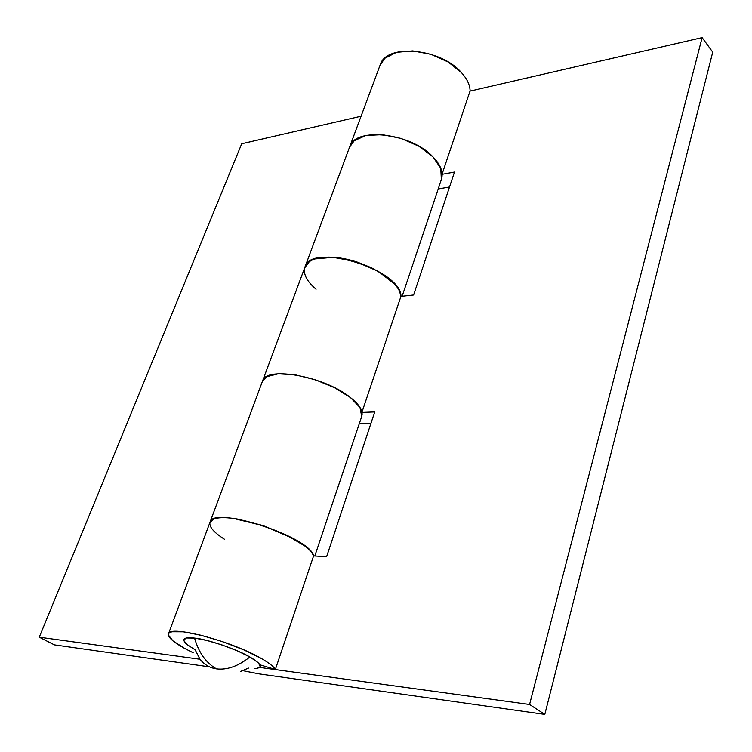 <?xml version="1.0" encoding="UTF-8"?>
<svg xmlns="http://www.w3.org/2000/svg" width="752" height="752" viewBox="0 0 752 752"><rect width="100%" height="100%" fill="white"/><g stroke="black" fill="none" stroke-linecap="round" stroke-linejoin="round"><path stroke-width="1.13" d="M254.909 668.575C263.435 667.851 261.762 663.978 249.871 656.985L237.312 650.828L222.263 645.028L207.195 640.535L194.552 638.063L186.317 637.969L183.648 640.206L186.806 644.389L195.163 649.822L199.844 658.959C204.121 664.561 209.667 667.861 216.482 668.876C206.076 662.935 198.763 652.67 194.552 638.063C183.779 636.878 181.157 638.956 186.693 644.295M254.9 668.584L257.062 668.443L260.446 666.498L257.974 662.484L249.871 656.985C238.252 666.197 227.123 670.164 216.482 668.876C227.123 670.164 238.252 666.197 249.871 656.985C237.679 649.559 206.885 639.04 194.552 638.063C198.763 652.67 206.076 662.935 216.482 668.876M248.489 668.086L240.48 671.489M379.986 65.386L384.808 58.271L396.483 52.33L412.726 50.892L430.962 54.294L448.183 62.002L461.559 72.737C467.067 78.875 469.915 84.91 470.113 90.842L442.101 174.06L470.113 90.842C469.915 84.91 467.067 78.875 461.559 72.737C440.822 48.175 386.481 43.315 380.258 64.663M349.774 146.612C355.386 126.703 410.949 132.972 432.842 156.773C438.632 162.723 441.725 168.486 442.101 174.079C441.791 168.495 438.698 162.723 432.842 156.773C411.071 133.113 355.875 126.703 349.877 146.367M193.17 652.755L184.719 648.459C172.96 641.935 167.555 637.029 168.523 633.729C169.632 624.79 231.917 641.118 261.348 658.479C269.037 662.888 273.709 666.554 275.364 669.468L313.631 555.775C309.852 536.768 212.788 505.382 210.052 522.114M304.842 267.345L305.397 266.029C307.023 262.833 310.294 260.446 315.21 258.885L333.503 257.278L356.279 261.762L378.275 271.359L394.349 283.795C398.334 288.176 400.543 292.302 401.004 296.175L361.956 412.199L401.004 296.175C400.684 269.225 311.093 242.116 305.011 266.894M262.598 380.897C266.246 365.745 325.155 376.489 350.517 397.601C357.191 402.903 361.007 407.772 361.947 412.218C361.073 407.781 357.256 402.912 350.517 397.601C325.296 376.62 266.753 365.792 262.674 380.719M209.94 522.414L210.334 521.55C211.556 519.51 214.611 518.269 219.49 517.827C224.406 517.385 230.657 517.837 238.252 519.162L262.551 525.422L286.728 535.189L305.105 546.159C309.815 549.787 312.653 552.993 313.631 555.775L275.364 669.468L260.013 664.834L275.364 669.468C273.784 666.563 269.103 662.907 261.348 658.479L243.657 649.794L222.385 641.588L201.085 635.243L183.309 631.802L171.879 631.746L169.068 632.977L168.354 634.97L172.96 640.864L184.719 648.459L193.17 652.764M258.838 673.848L244.607 671.038L258.838 673.848L544.805 714.4L712.727 52.114L544.805 714.4L258.838 673.848M371.009 423.15L359.343 423.508L371.009 423.15M449.527 186.994L438.19 188.978L449.527 186.994M529.577 704.474L544.805 714.4L529.577 704.474L702.124 37.6L529.577 704.474L259.882 667.456L529.577 704.474M712.727 52.114L702.124 37.6L470.019 91.114L702.124 37.6L712.727 52.114M326.612 556.677L313.584 555.925L326.612 556.677L374.74 411.917L326.612 556.677M442.11 174.314L454.499 172.048L413.619 294.991L400.929 296.391L413.619 294.991L454.499 172.048L442.11 174.314M361.985 412.406L374.74 411.917L361.985 412.406M441.828 177.867C443.06 171.306 440.061 164.274 432.842 156.773L418.873 146.236L401.079 138.424L382.392 134.655L365.886 135.501L354.192 140.737L349.511 147.289L354.192 140.737L365.886 135.501L382.392 134.655L401.079 138.424L418.873 146.236L432.842 156.773L440.766 168.269L441.358 179.549M362.041 415.17C362.68 410.131 358.845 404.275 350.517 397.601L334.819 387.816L315.361 379.779L295.395 374.844L278.221 373.8L266.565 376.714L262.401 381.405L266.565 376.714L278.221 373.8L295.395 374.844L315.361 379.779L334.819 387.816L350.517 397.601L359.973 407.499L361.721 416.439L314.806 555.991M224.613 539.344C213.23 532.04 208.436 526.165 210.231 521.728C214.254 506.622 303.47 534.437 312.719 553.904M316.066 289.229C306.205 280.731 302.605 273.089 305.274 266.293C312.296 243.648 394.847 267.073 400.449 293.609M361.063 116.231L241.712 143.754L39.273 637.179L200.07 659.25L39.273 637.179L241.712 143.754L361.063 116.231M209.526 666.855L54.398 644.868L39.273 637.179L54.398 644.868L209.526 666.855M313.725 555.935L311.234 551.836C307.794 547.7 301.731 543.235 293.036 538.451L263.52 525.742L233.449 518.419C224.387 517.226 217.817 517.423 213.728 519.021L209.789 522.819M401.07 296.382L399.359 290.892C396.718 285.516 391.566 280.186 383.887 274.894L371.422 267.712L357.172 262.044C347.086 258.801 337.667 257.156 328.897 257.109C320.173 257.09 313.631 258.622 309.269 261.715L304.607 267.966M380.164 64.907L349.783 146.555M210.034 522.161L168.533 633.701M304.983 266.96L262.608 380.85M262.523 381.076L210.231 521.625M441.377 179.493L402.123 296.269M349.68 146.837L305.284 266.152"/></g></svg>
